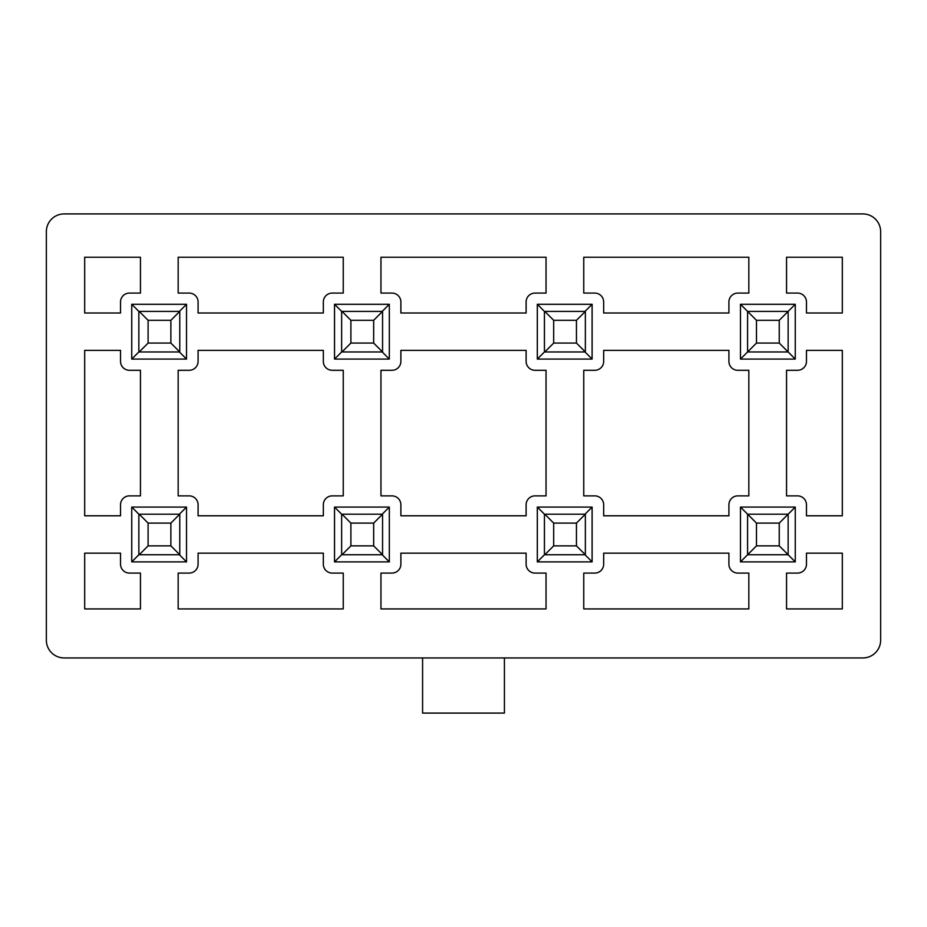 <?xml version="1.0" encoding="UTF-8"?>
<svg xmlns="http://www.w3.org/2000/svg" width="927" height="927" viewBox="0 0 927 927"><rect width="100%" height="100%" fill="white"/><g stroke="black" fill="none" stroke-linecap="round" stroke-linejoin="round"><path stroke-width="1.39" d="M748.831 573.083L748.831 608.923L583.755 608.923L583.755 573.083L594.786 573.083A8.899 8.899 0 0 0 603.674 564.184L603.674 553.152L728.912 553.152L728.912 564.184A8.899 8.899 0 0 0 737.811 573.083L748.831 573.083M728.912 313.002L728.912 301.982A8.899 8.899 0 0 1 737.811 293.083L748.831 293.083L748.831 257.231L583.755 257.231L583.755 293.083L594.786 293.083A8.899 8.899 0 0 1 603.674 301.982L603.674 313.002L728.912 313.002M737.811 370.29A8.899 8.899 0 0 1 728.912 361.391L728.912 350.36L603.674 350.36L603.674 361.391A8.899 8.899 0 0 1 594.786 370.29L583.755 370.29L583.755 495.875L594.786 495.875A8.899 8.899 0 0 1 603.674 504.775L603.674 515.794L728.912 515.794L728.912 504.775A8.899 8.899 0 0 1 737.811 495.875L748.831 495.875L748.831 370.29L737.811 370.29M546.038 573.083L546.038 608.923L380.962 608.923L380.962 573.083L391.994 573.083A8.899 8.899 0 0 0 400.881 564.184L400.881 553.152L526.119 553.152L526.119 564.184A8.899 8.899 0 0 0 535.006 573.083L546.038 573.083M526.119 313.002L526.119 301.982A8.899 8.899 0 0 1 535.006 293.083L546.038 293.083L546.038 257.231L380.962 257.231L380.962 293.083L391.994 293.083A8.899 8.899 0 0 1 400.881 301.982L400.881 313.002L526.119 313.002M535.006 370.29A8.899 8.899 0 0 1 526.119 361.391L526.119 350.36L400.881 350.36L400.881 361.391A8.899 8.899 0 0 1 391.994 370.29L380.962 370.29L380.962 495.875L391.994 495.875A8.899 8.899 0 0 1 400.881 504.775L400.881 515.794L526.119 515.794L526.119 504.775A8.899 8.899 0 0 1 535.006 495.875L546.038 495.875L546.038 370.29L535.006 370.29M343.245 573.083L343.245 608.923L178.169 608.923L178.169 573.083L189.189 573.083A8.899 8.899 0 0 0 198.088 564.184L198.088 553.152L323.326 553.152L323.326 564.184A8.899 8.899 0 0 0 332.214 573.083L343.245 573.083M323.326 313.002L323.326 301.982A8.899 8.899 0 0 1 332.214 293.083L343.245 293.083L343.245 257.231L178.169 257.231L178.169 293.083L189.189 293.083A8.899 8.899 0 0 1 198.088 301.982L198.088 313.002L323.326 313.002M332.214 370.29A8.899 8.899 0 0 1 323.326 361.391L323.326 350.36L198.088 350.36L198.088 361.391A8.899 8.899 0 0 1 189.189 370.29L178.169 370.29L178.169 495.875L189.189 495.875A8.899 8.899 0 0 1 198.088 504.775L198.088 515.794L323.326 515.794L323.326 504.775A8.899 8.899 0 0 1 332.214 495.875L343.245 495.875L343.245 370.29L332.214 370.29M120.533 361.391L120.533 350.36L84.681 350.36L84.681 515.794L120.533 515.794L120.533 504.775A8.899 8.899 0 0 1 129.421 495.875L140.452 495.875L140.452 370.29L129.421 370.29A8.899 8.899 0 0 1 120.533 361.391M140.452 293.083L140.452 257.231L84.681 257.231L84.681 313.002L120.533 313.002L120.533 301.982A8.899 8.899 0 0 1 129.421 293.083L140.452 293.083M140.452 608.923L84.681 608.923L84.681 553.152L120.533 553.152L120.533 564.184A8.899 8.899 0 0 0 129.421 573.083L140.452 573.083L140.452 608.923M786.548 257.231L842.319 257.231L842.319 313.002L806.467 313.002L806.467 301.982A8.899 8.899 0 0 0 797.579 293.083L786.548 293.083L786.548 257.231M46.35 640.14L46.35 231.715A17.787 17.787 0 0 1 64.137 213.917L862.863 213.917A17.787 17.787 0 0 1 880.65 231.715L880.65 640.14A17.787 17.787 0 0 1 862.863 657.938L64.137 657.938A17.787 17.787 0 0 1 46.35 640.14M131.738 507.081L186.524 507.081L186.524 561.878L131.738 561.878L131.738 507.081L138.853 514.195L138.853 554.752L138.853 514.195M131.738 304.288L186.524 304.288L186.524 359.073L131.738 359.073L131.738 304.288L138.853 311.402L138.853 351.959L138.853 311.402M795.262 304.288L740.476 304.288L740.476 359.073L795.262 359.073L795.262 304.288L788.147 311.402L788.147 351.959L795.262 359.073M795.262 507.081L740.476 507.081L740.476 561.878L795.262 561.878L795.262 507.081L788.147 514.195L788.147 554.752L795.262 561.878M334.531 304.288L389.317 304.288L389.317 359.073L334.531 359.073L334.531 304.288L341.646 311.402L341.646 351.959L334.531 359.073M334.531 507.081L389.317 507.081L389.317 561.878L334.531 561.878L334.531 507.081L341.646 514.195L341.646 554.752L334.531 561.878M537.324 304.288L592.11 304.288L592.11 359.073L537.324 359.073L537.324 304.288L544.439 311.402L544.439 351.959L537.324 359.073M537.324 507.081L592.11 507.081L592.11 561.878L537.324 561.878L537.324 507.081L544.439 514.195L544.439 554.752L537.324 561.878M842.319 608.923L842.319 553.152L806.467 553.152L806.467 564.184A8.899 8.899 0 0 1 797.579 573.083L786.548 573.083L786.548 608.923L842.319 608.923M806.467 361.391L806.467 350.36L842.319 350.36L842.319 515.794L806.467 515.794L806.467 504.775A8.899 8.899 0 0 0 797.579 495.875L786.548 495.875L786.548 370.29L797.579 370.29A8.899 8.899 0 0 0 806.467 361.391M584.995 311.402L592.11 304.288M592.11 359.073L584.995 351.959M544.439 351.959L544.439 311.402M584.995 514.195L592.11 507.081M592.11 561.878L584.995 554.752M544.439 554.752L544.439 514.195M382.202 311.402L389.317 304.288M389.317 359.073L382.202 351.959M341.646 351.959L341.646 311.402M382.202 514.195L389.317 507.081M389.317 561.878L382.202 554.752M341.646 554.752L341.646 514.195M740.476 359.073L747.591 351.959L747.591 311.402L740.476 304.288M740.476 561.878L747.591 554.752L747.591 514.195L740.476 507.081M138.853 351.959L131.738 359.073M179.409 311.402L186.524 304.288M186.524 359.073L179.409 351.959M138.853 554.752L131.738 561.878M179.409 514.195L186.524 507.081M186.524 561.878L179.409 554.752M504.415 657.938L504.415 713.083L422.585 713.083L422.585 657.938M756.478 523.095L747.591 514.195L788.147 514.195L779.248 523.095L756.478 523.095L756.478 545.864L779.248 545.864L779.248 523.095M779.248 545.864L788.147 554.752L747.591 554.752L756.478 545.864M756.478 320.302L747.591 311.402L788.147 311.402L779.248 320.302L756.478 320.302L756.478 343.071L779.248 343.071L779.248 320.302M779.248 343.071L788.147 351.959L747.591 351.959L756.478 343.071M350.893 523.095L342.005 514.195L382.561 514.195L382.561 554.752L342.005 554.752L350.893 545.864L373.662 545.864L373.662 523.095L350.893 523.095L350.893 545.864M373.662 523.095L382.561 514.195M382.561 554.752L373.662 545.864M350.893 320.302L342.005 311.402L382.561 311.402L382.561 351.959L342.005 351.959L350.893 343.071L373.662 343.071L373.662 320.302L350.893 320.302L350.893 343.071M373.662 320.302L382.561 311.402M382.561 351.959L373.662 343.071M148.1 523.095L139.212 514.195L179.768 514.195L179.768 554.752L139.212 554.752L148.1 545.864L170.869 545.864L170.869 523.095L148.1 523.095L148.1 545.864M170.869 523.095L179.768 514.195M179.768 554.752L170.869 545.864M148.1 320.302L139.212 311.402L179.768 311.402L179.768 351.959L139.212 351.959L148.1 343.071L170.869 343.071L170.869 320.302L148.1 320.302L148.1 343.071M170.869 320.302L179.768 311.402M179.768 351.959L170.869 343.071M553.686 523.095L544.798 514.195L585.354 514.195L585.354 554.752L544.798 554.752L553.686 545.864L576.455 545.864L576.455 523.095L553.686 523.095L553.686 545.864M576.455 523.095L585.354 514.195M585.354 554.752L576.455 545.864M553.686 320.302L544.798 311.402L585.354 311.402L585.354 351.959L544.798 351.959L553.686 343.071L576.455 343.071L576.455 320.302L553.686 320.302L553.686 343.071M576.455 320.302L585.354 311.402M585.354 351.959L576.455 343.071"/></g></svg>
